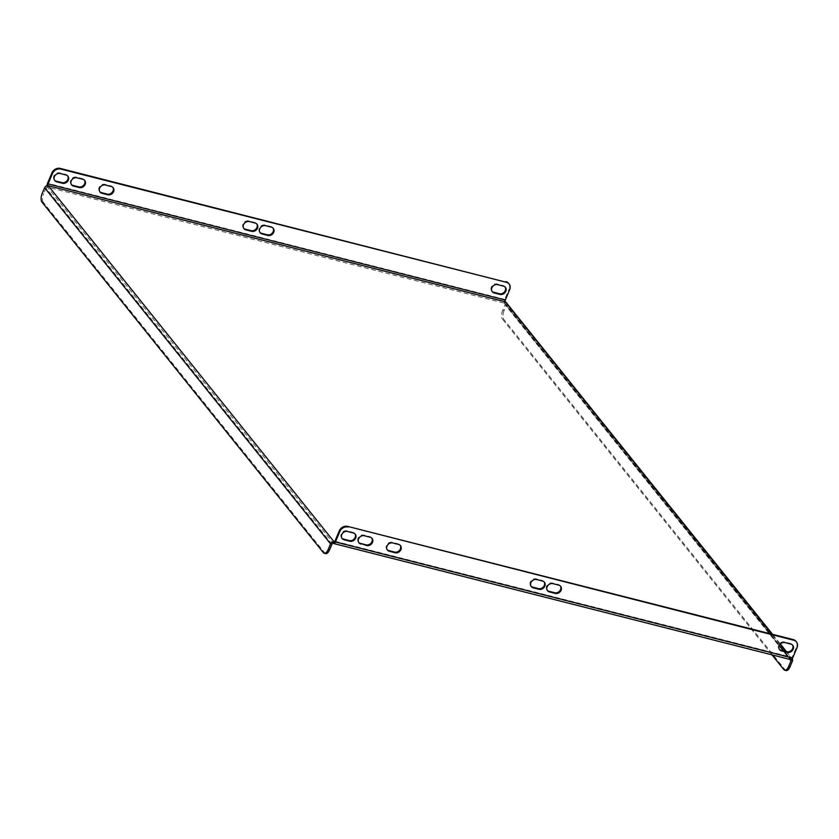 <?xml version="1.0" encoding="UTF-8"?>
<svg xmlns="http://www.w3.org/2000/svg" width="839" height="839" viewBox="0 0 839 839"><rect width="100%" height="100%" fill="white"/><g stroke="black" fill="none" stroke-linecap="round" stroke-linejoin="round"><path stroke-width="0.63" stroke-dasharray="4.2 3.15" d="M259.933 232.424A4.688 3.964 -38.8 0 1 259.65 232.109A4.688 3.964 -38.8 0 1 259.891 227.023A4.688 3.964 -38.8 0 1 265.051 225.03L270.85 226.509A4.688 3.964 -38.8 0 1 272.769 227.705A4.688 3.964 -38.8 0 1 273.011 228.061M243.688 228.302A4.688 3.964 -38.8 0 1 243.404 227.977A4.688 3.964 -38.8 0 1 243.646 222.891A4.688 3.964 -38.8 0 1 248.805 220.909L254.605 222.377A4.688 3.964 -38.8 0 1 256.514 223.583A4.688 3.964 -38.8 0 1 256.765 223.929M71.367 184.528A4.688 3.964 -38.8 0 1 71.074 184.213A4.688 3.964 -38.8 0 1 71.325 179.127A4.688 3.964 -38.8 0 1 76.485 177.134L82.285 178.602A4.688 3.964 -38.8 0 1 84.194 179.808A4.688 3.964 -38.8 0 1 84.445 180.165M508.833 283.676A6.702 5.674 -38.8 0 1 509.158 289.004L509.693 289.665M505.235 301.83L504.638 303.236A2.947 1.321 104.3 0 1 504.753 299.408L509.158 289.004M67.613 175.886A4.688 3.964 141.2 0 0 67.372 175.54A4.688 3.964 141.2 0 0 65.463 174.334L59.653 172.855A4.688 3.964 141.2 0 0 54.504 174.848A4.688 3.964 141.2 0 0 54.252 179.934A4.688 3.964 141.2 0 0 54.535 180.249M112.866 187.38A4.688 3.964 141.2 0 0 112.625 187.034A4.688 3.964 141.2 0 0 110.717 185.828L104.917 184.349A4.688 3.964 141.2 0 0 99.757 186.342A4.688 3.964 141.2 0 0 99.505 191.428A4.688 3.964 141.2 0 0 99.799 191.743M505.099 287.011A4.688 3.964 141.2 0 0 504.847 286.665A4.688 3.964 141.2 0 0 502.939 285.459L497.139 283.981A4.688 3.964 141.2 0 0 491.979 285.973A4.688 3.964 141.2 0 0 491.738 291.06A4.688 3.964 141.2 0 0 492.021 291.374M560.368 586.021A4.688 3.964 141.2 0 0 560.127 585.674A4.688 3.964 141.2 0 0 558.218 584.468L552.408 582.99A4.688 3.964 141.2 0 0 547.259 584.982A4.688 3.964 141.2 0 0 547.007 590.069A4.688 3.964 141.2 0 0 547.29 590.383M544.123 581.899A4.688 3.964 141.2 0 0 543.882 581.542A4.688 3.964 141.2 0 0 541.973 580.336L536.163 578.868A4.688 3.964 141.2 0 0 531.003 580.861A4.688 3.964 141.2 0 0 530.762 585.947A4.688 3.964 141.2 0 0 531.045 586.262M371.803 538.124A4.688 3.964 141.2 0 0 371.551 537.768A4.688 3.964 141.2 0 0 369.642 536.572L363.843 535.093A4.688 3.964 141.2 0 0 358.683 537.086A4.688 3.964 141.2 0 0 358.431 542.172A4.688 3.964 141.2 0 0 358.725 542.487M387.157 549.713A4.688 3.964 -38.8 0 1 386.863 549.388A4.688 3.964 -38.8 0 1 387.115 544.301A4.688 3.964 -38.8 0 1 392.274 542.319L398.074 543.787A4.688 3.964 -38.8 0 1 399.983 544.993A4.688 3.964 -38.8 0 1 400.234 545.34M796.19 641.636A6.702 5.674 -38.8 0 1 796.515 646.963L792.121 657.367A1.342 0.598 104.3 0 1 791.345 658.112A1.342 0.598 104.3 0 1 791.167 657.996L791.167 658.007A2.947 2.496 141.2 0 0 790.936 657.944L334.331 541.952M341.903 538.219A4.688 3.964 -38.8 0 1 341.609 537.893A4.688 3.964 -38.8 0 1 341.861 532.807A4.688 3.964 -38.8 0 1 347.01 530.825L352.82 532.293A4.688 3.964 -38.8 0 1 354.729 533.499A4.688 3.964 -38.8 0 1 354.97 533.845M779.379 649.344A4.688 3.964 -38.8 0 1 779.095 649.019A4.688 3.964 -38.8 0 1 779.337 643.933A4.688 3.964 -38.8 0 1 784.496 641.95L790.296 643.419A4.688 3.964 -38.8 0 1 792.205 644.625A4.688 3.964 -38.8 0 1 792.456 644.971M792.236 658.825A2.947 2.496 141.2 0 0 791.167 658.007L785.703 651.421M47.057 185.713A2.947 1.321 -75.7 0 0 47.435 187.097L333.356 543.284M48.022 185.692L47.435 187.097M331.929 544.228L46.009 188.051A1.342 1.133 -38.8 0 1 47.666 187.16L504.638 303.236M790.946 659.674A2.947 1.321 104.3 0 1 790.569 659.412L333.597 543.336A1.342 1.133 141.2 0 0 333.377 543.305M791.167 658.007L790.569 659.412M506.211 302.512A2.947 2.496 -38.8 0 1 506.462 305.008L504.061 310.682L502.676 310.336L505.068 304.651L789.845 659.391M790.831 659.643A1.342 1.133 141.2 0 0 790.338 659.36L504.407 303.173A1.342 1.133 -38.8 0 1 505.068 304.651M786.112 670.581A6.702 3.01 104.3 0 1 785.262 669.994L503.799 319.386A6.702 3.01 104.3 0 1 504.061 310.682M771.995 654.86L502.414 319.03L503.799 319.386M502.676 310.336A6.702 3.01 -75.7 0 0 502.414 319.03M46.009 188.051L43.607 193.725L42.212 193.369M325.647 553.614A6.702 3.01 104.3 0 1 324.798 553.037L323.403 552.681M41.95 202.073L43.345 202.419L324.798 553.037M43.345 202.419A6.702 3.01 104.3 0 1 43.607 193.725M504.753 299.408L47.55 183.269M334.908 541.239L792.121 657.367M780.06 644.383L771.838 634.148M796.515 646.963L797.05 647.635M792.394 661.184L506.462 305.008M785.262 669.994L783.867 669.648M353.355 532.964L352.82 532.293M347.556 531.486L347.01 530.825M398.609 544.459L398.074 543.787M392.809 542.98L392.274 542.319M785.031 642.611L784.496 641.95M790.841 644.09L790.296 643.419M60.198 173.526L59.653 172.855M65.998 174.994L65.463 174.334M105.452 185.02L104.917 184.349M111.251 186.499L110.717 185.828M503.473 286.13L502.939 285.459M497.674 284.652L497.139 283.981M370.177 537.233L369.642 536.572M364.378 535.764L363.843 535.093M77.02 177.795L76.485 177.134M82.82 179.273L82.285 178.602M542.508 581.008L541.973 580.336M536.698 579.539L536.163 578.868M552.953 583.661L552.408 582.99M558.753 585.14L558.218 584.468M249.34 221.569L248.805 220.909M255.15 223.048L254.605 222.377M271.396 227.17L270.85 226.509M265.585 225.701L265.051 225.03M334.132 541.973L791.345 658.112M772.583 634.336L780.375 644.037M786.447 651.609L792.142 658.699M504.952 303.519L790.883 659.706M355.264 534.17L354.729 533.499M342.144 538.565L341.609 537.893M400.518 545.665L399.983 544.993M387.398 550.059L386.863 549.388M779.63 649.69L779.095 649.019M792.75 645.296L792.205 644.625M54.787 180.605L54.252 179.934M67.907 176.2L67.372 175.54M100.04 192.1L99.505 191.428M113.16 187.695L112.625 187.034M505.382 287.326L504.847 286.665M492.273 291.731L491.738 291.06M372.086 538.439L371.551 537.768M358.966 542.843L358.431 542.172M71.609 184.874L71.074 184.213M84.729 180.479L84.194 179.808M544.417 582.214L543.882 581.542M531.297 586.608L530.762 585.947M547.542 590.74L547.007 590.069M560.662 586.335L560.127 585.674M243.939 228.648L243.404 227.977M257.059 224.254L256.514 223.583M273.304 228.376L272.769 227.705M260.184 232.77L259.65 232.109"/><path stroke-width="1.26" d="M273.011 228.061A4.688 3.964 -38.8 0 1 272.36 232.99A4.688 3.964 -38.8 0 1 267.358 234.784L261.558 233.315A4.688 3.964 -38.8 0 1 259.933 232.424M256.765 223.929A4.688 3.964 -38.8 0 1 256.115 228.858A4.688 3.964 -38.8 0 1 251.113 230.662L245.313 229.183A4.688 3.964 -38.8 0 1 243.688 228.302M84.445 180.165A4.688 3.964 -38.8 0 1 83.785 185.094A4.688 3.964 -38.8 0 1 78.793 186.887L72.983 185.409A4.688 3.964 -38.8 0 1 71.367 184.528M771.838 634.148L505.246 301.82A1.342 0.598 104.3 0 1 505.298 300.079L509.693 289.665A6.702 5.674 141.2 0 0 509.116 284.002A6.702 5.674 141.2 0 0 506.389 282.282L60.786 169.09A6.702 5.674 141.2 0 0 52.479 173.526L51.945 172.865L47.55 183.269A2.947 1.321 -75.7 0 0 47.057 185.713M51.945 172.865A6.702 5.674 -38.8 0 1 60.24 168.419L60.786 169.09M506.389 282.282L60.24 168.419M505.854 281.61A6.702 5.674 -38.8 0 1 508.581 283.33A6.702 5.674 -38.8 0 1 508.833 283.676M54.535 180.249A4.688 3.964 141.2 0 0 56.161 181.14L61.96 182.608A4.688 3.964 141.2 0 0 66.963 180.815A4.688 3.964 141.2 0 0 67.613 175.886M99.799 191.743A4.688 3.964 141.2 0 0 101.414 192.634L107.214 194.103A4.688 3.964 141.2 0 0 112.216 192.309A4.688 3.964 141.2 0 0 112.866 187.38M492.021 291.374A4.688 3.964 141.2 0 0 493.647 292.266L499.446 293.734A4.688 3.964 141.2 0 0 504.449 291.941A4.688 3.964 141.2 0 0 505.099 287.011M265.585 225.701L271.396 227.17A4.688 3.964 -38.8 0 1 273.304 228.376A4.688 3.964 -38.8 0 1 273.053 233.462A4.688 3.964 -38.8 0 1 267.893 235.455L262.093 233.976A4.688 3.964 -38.8 0 1 260.184 232.77A4.688 3.964 -38.8 0 1 260.436 227.694A4.688 3.964 -38.8 0 1 265.585 225.701M251.648 231.323L245.848 229.855A4.688 3.964 -38.8 0 1 243.939 228.648A4.688 3.964 -38.8 0 1 244.18 223.562A4.688 3.964 -38.8 0 1 249.34 221.569L255.15 223.048A4.688 3.964 -38.8 0 1 257.059 224.254A4.688 3.964 -38.8 0 1 256.807 229.33A4.688 3.964 -38.8 0 1 251.648 231.323L251.113 230.662M79.327 187.558L73.517 186.08A4.688 3.964 -38.8 0 1 71.609 184.874A4.688 3.964 -38.8 0 1 71.86 179.787A4.688 3.964 -38.8 0 1 77.02 177.795L82.82 179.273A4.688 3.964 -38.8 0 1 84.729 180.479A4.688 3.964 -38.8 0 1 84.487 185.566A4.688 3.964 -38.8 0 1 79.327 187.558L78.793 186.887M105.452 185.02A4.688 3.964 141.2 0 0 100.292 187.013A4.688 3.964 141.2 0 0 100.04 192.1A4.688 3.964 141.2 0 0 101.949 193.306L107.759 194.774A4.688 3.964 141.2 0 0 112.908 192.781A4.688 3.964 141.2 0 0 113.16 187.695A4.688 3.964 141.2 0 0 111.251 186.499L105.452 185.02M52.479 173.526L48.085 183.94A1.342 0.598 -75.7 0 0 48.033 185.681L48.022 185.692A2.947 2.496 -38.8 0 1 48.263 185.744L334.195 541.921L333.356 543.284A2.947 1.321 -75.7 0 0 333.733 543.536A2.947 1.321 -75.7 0 0 335.443 541.9L339.837 531.496L339.302 530.825A6.702 5.674 -38.8 0 1 347.608 526.389L793.212 639.57A6.702 5.674 -38.8 0 1 795.938 641.29A6.702 5.674 -38.8 0 1 796.19 641.636M60.198 173.526A4.688 3.964 141.2 0 0 55.038 175.519A4.688 3.964 141.2 0 0 54.787 180.605A4.688 3.964 141.2 0 0 56.695 181.801L62.495 183.28A4.688 3.964 141.2 0 0 67.655 181.287A4.688 3.964 141.2 0 0 67.907 176.2A4.688 3.964 141.2 0 0 65.998 174.994L60.198 173.526M499.981 294.405A4.688 3.964 141.2 0 0 505.141 292.412A4.688 3.964 141.2 0 0 505.382 287.326A4.688 3.964 141.2 0 0 503.473 286.13L497.674 284.652A4.688 3.964 141.2 0 0 492.514 286.644A4.688 3.964 141.2 0 0 492.273 291.731A4.688 3.964 141.2 0 0 494.181 292.926L499.981 294.405L499.446 293.734M558.753 585.14A4.688 3.964 -38.8 0 1 560.662 586.335A4.688 3.964 -38.8 0 1 560.41 591.422A4.688 3.964 -38.8 0 1 555.25 593.414L549.451 591.946A4.688 3.964 -38.8 0 1 547.542 590.74A4.688 3.964 -38.8 0 1 547.794 585.653A4.688 3.964 -38.8 0 1 552.953 583.661L558.753 585.14M533.205 587.814A4.688 3.964 -38.8 0 1 531.297 586.608A4.688 3.964 -38.8 0 1 531.548 581.521A4.688 3.964 -38.8 0 1 536.698 579.539L542.508 581.008A4.688 3.964 -38.8 0 1 544.417 582.214A4.688 3.964 -38.8 0 1 544.165 587.3A4.688 3.964 -38.8 0 1 539.005 589.293L533.205 587.814L532.671 587.143L538.47 588.621A4.688 3.964 141.2 0 0 543.473 586.828A4.688 3.964 141.2 0 0 544.123 581.899M360.885 544.039A4.688 3.964 -38.8 0 1 358.966 542.843A4.688 3.964 -38.8 0 1 359.218 537.757A4.688 3.964 -38.8 0 1 364.378 535.764L370.177 537.233A4.688 3.964 -38.8 0 1 372.086 538.439A4.688 3.964 -38.8 0 1 371.845 543.525A4.688 3.964 -38.8 0 1 366.685 545.518L360.34 543.378L366.15 544.847A4.688 3.964 141.2 0 0 371.142 543.053A4.688 3.964 141.2 0 0 371.803 538.124M347.608 526.389L793.746 640.241A6.702 5.674 141.2 0 1 796.473 641.961A6.702 5.674 141.2 0 1 797.05 647.635L792.656 658.038A2.947 1.321 104.3 0 1 790.946 659.674L333.733 543.536M348.143 527.049A6.702 5.674 141.2 0 0 339.837 531.496M344.053 539.771L349.853 541.239A4.688 3.964 141.2 0 0 355.012 539.257A4.688 3.964 141.2 0 0 355.264 534.17A4.688 3.964 141.2 0 0 353.355 532.964L347.556 531.486A4.688 3.964 141.2 0 0 342.396 533.478A4.688 3.964 141.2 0 0 342.144 538.565A4.688 3.964 141.2 0 0 344.053 539.771L343.518 539.099A4.688 3.964 -38.8 0 1 341.903 538.219M389.306 551.265L395.117 552.733A4.688 3.964 141.2 0 0 400.276 550.751A4.688 3.964 141.2 0 0 400.518 545.665A4.688 3.964 141.2 0 0 398.609 544.459L392.809 542.98A4.688 3.964 141.2 0 0 387.649 544.972A4.688 3.964 141.2 0 0 387.398 550.059A4.688 3.964 141.2 0 0 389.306 551.265L388.772 550.594A4.688 3.964 -38.8 0 1 387.157 549.713M790.841 644.09L785.031 642.611A4.688 3.964 141.2 0 0 779.871 644.604A4.688 3.964 141.2 0 0 779.63 649.69A4.688 3.964 141.2 0 0 781.539 650.896L787.339 652.364A4.688 3.964 141.2 0 0 792.498 650.382A4.688 3.964 141.2 0 0 792.75 645.296A4.688 3.964 141.2 0 0 790.841 644.09M547.29 590.383A4.688 3.964 141.2 0 0 548.916 591.275L554.715 592.743A4.688 3.964 141.2 0 0 559.718 590.95A4.688 3.964 141.2 0 0 560.368 586.021M531.045 586.262A4.688 3.964 141.2 0 0 532.671 587.143M358.725 542.487A4.688 3.964 141.2 0 0 360.34 543.378M400.234 545.34A4.688 3.964 -38.8 0 1 399.574 550.279A4.688 3.964 -38.8 0 1 394.582 552.072L388.772 550.594M333.964 541.858A1.342 0.598 -75.7 0 0 334.132 541.973A1.342 0.598 -75.7 0 0 334.908 541.239L339.302 530.825M354.97 533.845A4.688 3.964 -38.8 0 1 354.32 538.774A4.688 3.964 -38.8 0 1 349.318 540.578L343.518 539.099M792.456 644.971A4.688 3.964 -38.8 0 1 791.806 649.91A4.688 3.964 -38.8 0 1 786.804 651.704L781.004 650.225A4.688 3.964 -38.8 0 1 779.379 649.344M333.953 541.868A2.947 2.496 141.2 0 0 330.535 543.871L328.143 549.555A6.702 3.01 -75.7 0 1 324.253 553.258A6.702 3.01 -75.7 0 1 323.403 552.681L41.95 202.073A6.702 3.01 -75.7 0 1 42.212 193.369L44.614 187.695A2.947 2.496 -38.8 0 1 48.022 185.692L505.005 301.757A2.947 2.496 -38.8 0 1 505.235 301.83L505.235 301.83A2.947 2.496 -38.8 0 1 506.211 302.512L772.583 634.336M789.845 659.391L790.999 660.838L788.597 666.512L789.992 666.869L792.394 661.184A2.947 2.496 141.2 0 0 792.236 658.825M790.999 660.838A1.342 1.133 141.2 0 0 790.831 659.643M789.992 666.869A6.702 3.01 104.3 0 1 786.112 670.581L784.717 670.225A6.702 3.01 -75.7 0 0 788.597 666.512M784.717 670.225A6.702 3.01 -75.7 0 1 783.867 669.648L771.995 654.86M333.377 543.305A1.342 1.133 141.2 0 0 331.929 544.228L329.538 549.902A6.702 3.01 104.3 0 1 325.647 553.614L324.253 553.258M505.298 300.079L48.085 183.94M335.443 541.9L792.656 658.038M785.703 651.421L780.06 644.383M793.746 640.241L793.212 639.57M44.614 187.695L330.535 543.871M328.143 549.555L329.538 549.902M349.853 541.239L349.318 540.578M395.117 552.733L394.582 552.072M781.539 650.896L781.004 650.225M787.339 652.364L786.804 651.704M56.695 181.801L56.161 181.14M62.495 183.28L61.96 182.608M101.949 193.306L101.414 192.634M107.759 194.774L107.214 194.103M494.181 292.926L493.647 292.266M366.685 545.518L366.15 544.847M73.517 186.08L72.983 185.409M539.005 589.293L538.47 588.621M549.451 591.946L548.916 591.275M555.25 593.414L554.715 592.743M245.848 229.855L245.313 229.183M267.893 235.455L267.358 234.784M262.093 233.976L261.558 233.315M780.375 644.037L786.447 651.609M796.473 641.961L795.938 641.29M508.581 283.33L509.116 284.002"/></g></svg>
